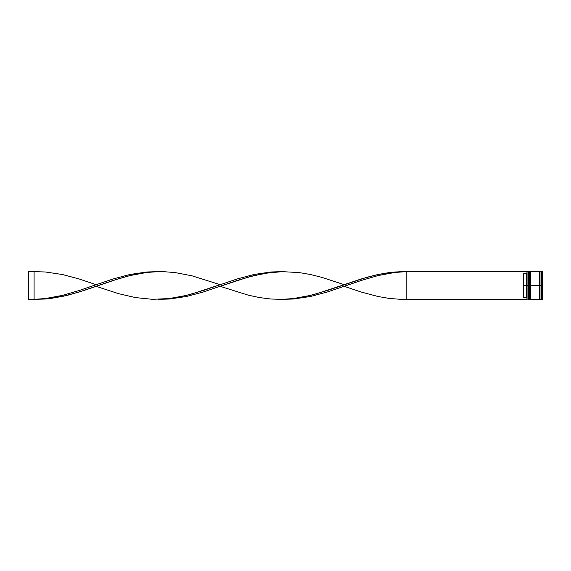 <?xml version="1.0" encoding="UTF-8"?>
<svg xmlns="http://www.w3.org/2000/svg" width="571" height="571" viewBox="0 0 571 571"><rect width="100%" height="100%" fill="white"/><g stroke="black" fill="none" stroke-linecap="round" stroke-linejoin="round"><path stroke-width="0.86" d="M528.382 285.5L528.717 299.347L528.717 285.5L528.054 285.5L528.054 299.347L528.054 285.5L526.947 285.5L526.947 299.211L526.947 271.789L526.947 285.5L526.391 285.5L526.391 273.459L523.621 273.459L523.621 285.5L527.054 285.5L527.054 299.347L527.054 285.5L528.054 285.5L528.054 271.653L528.382 299.011L528.825 285.5L528.825 299.347L528.717 271.653L528.382 285.5M529.16 299.011L528.717 271.653M528.825 285.5L528.825 271.653L528.825 285.5M530.045 285.5L530.38 299.347L530.38 285.5L529.717 285.5L529.717 299.347L529.717 285.5L529.16 285.5L529.16 299.347L529.717 271.653L530.045 299.011L530.488 285.5L530.488 299.347L530.38 271.653L530.045 285.5M530.823 299.011L530.38 271.653M530.488 285.5L530.488 271.653L530.488 285.5M539.738 285.5L539.738 299.011L539.738 271.989L539.738 285.5L530.823 285.5L530.823 299.347L530.823 285.5L539.738 285.5L539.738 271.989L539.738 285.5M541.672 285.5L541.122 285.5L541.122 299.347L541.122 285.5L540.016 285.5L540.016 299.347L540.016 285.5L541.122 285.5L541.122 271.653L541.122 285.5L542.45 285.5L542.45 278.784L541.672 278.784L541.672 292.216L541.344 277.456L542.45 277.827L542.45 271.111L542.45 277.827L541.672 277.827L541.672 271.111L541.344 277.456L541.344 279.533L541.672 278.784L542.45 278.784L542.45 292.216L542.45 285.5L541.672 285.5M541.344 291.467L541.672 292.216L542.45 292.216L541.672 292.216L541.344 291.467L541.344 293.544L541.344 291.467M541.672 293.173L541.672 299.889L541.672 293.173L541.344 293.544L542.45 293.173L542.45 299.889L542.45 293.173L541.672 293.173M541.344 299.518L540.016 299.347M539.459 271.653L539.459 299.347L539.459 271.653L530.823 271.653L530.823 285.5L530.823 271.653M526.947 272.902L526.391 273.459L526.391 297.541L526.947 298.098L526.391 297.541L526.391 285.5L523.621 285.5L523.621 297.541L526.391 297.541L523.621 297.541L523.621 273.459L526.391 273.459L526.947 272.902M541.344 271.482L540.016 271.653L540.016 285.5L540.016 271.653M529.16 271.653L529.16 285.5L529.16 271.653L530.045 271.989M528.382 271.989L527.054 271.653L527.054 285.5L526.947 271.767M526.947 299.347L406.224 299.347L406.224 271.653L526.947 271.653L400.585 271.682L389.308 272.56L378.031 274.494L366.753 277.313L327.283 290.496L310.367 295.421L293.451 298.547L282.174 299.347L293.451 299.018L310.367 296.506L327.283 292.009L361.115 280.504L378.031 275.579L394.946 272.453L406.224 271.653L394.946 272.453L378.031 275.579L361.115 280.504L344.199 286.328L361.115 292.009L378.031 296.506L389.308 298.44L400.585 299.318L526.947 299.347M158.131 271.653L146.854 271.982L129.938 274.494L113.022 278.991L79.198 290.496L62.282 295.421L45.366 298.547L34.089 299.347L45.366 299.018L62.282 296.506L79.198 292.009L113.022 280.504L129.938 275.579L146.854 272.453L158.131 271.653M406.224 299.347L406.224 271.653L394.946 271.982L378.031 274.494L361.115 278.991L344.199 284.672L321.644 277.313L310.367 274.494L299.09 272.56L282.174 271.653L265.265 273.252L248.349 277.063L220.156 286.328L248.349 295.193L259.627 297.598L270.904 299.018L282.174 299.347L293.451 298.547L304.728 296.699L316.006 293.937L344.199 284.672M96.114 286.328L118.661 293.687L135.577 297.598L152.493 299.318L169.409 298.547L180.686 296.699L191.963 293.937L220.156 284.672L191.963 275.807L175.047 272.56L163.77 271.682L152.493 271.917L141.215 273.252L129.938 275.579L118.661 278.712L84.836 290.196L67.92 295.193L51.005 298.44L34.089 299.347L45.366 298.547L62.282 295.421L79.198 290.496L96.114 284.672L79.198 278.991L62.282 274.494L45.366 271.982L34.089 271.653L34.089 299.347L28.55 299.347L34.089 299.347L34.089 271.653L28.55 271.653L34.089 271.653M282.174 271.653L270.904 271.982L253.988 274.494L237.072 278.991L203.24 290.496L186.324 295.421L169.409 298.547L158.131 299.347L169.409 299.018L186.324 296.506L203.24 292.009L237.072 280.504L253.988 275.579L270.904 272.453L282.174 271.653M28.55 299.347L28.55 271.653L28.55 299.347M539.459 299.29L540.016 299.29M539.459 271.71L540.016 271.71M526.947 299.233L528.382 299.011M529.16 299.347L530.045 299.011M539.459 299.347L530.823 299.347"/></g></svg>
